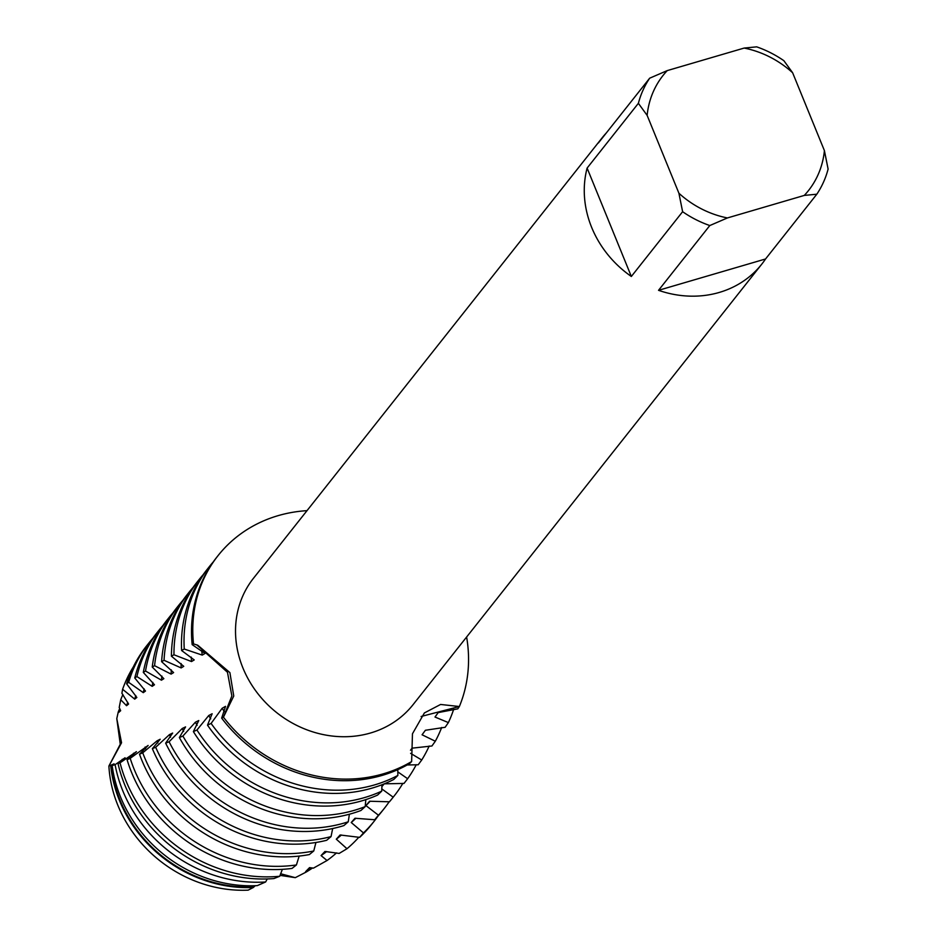 <?xml version="1.0" encoding="UTF-8"?>
<svg xmlns="http://www.w3.org/2000/svg" width="937" height="937" viewBox="0 0 937 937"><rect width="100%" height="100%" fill="white"/><g stroke="black" fill="none" stroke-linecap="round" stroke-linejoin="round"><path stroke-width="1.41" d="M108.891 766.056A125.699 112.194 -141.6 0 0 117.875 805.351A125.699 112.194 -141.6 0 0 248.141 890.15A125.699 112.194 -141.6 0 1 117.875 805.351A125.699 112.194 -141.6 0 1 108.891 766.056L120.264 744.271L116.785 718.597L118.285 711.851L118.718 712.413L120.662 710.703L119.21 707.482L120.721 699.74L126.542 705.702L128.58 704.027L121.904 693.251L122.606 689.292L134.717 699.131L136.849 697.479L126.624 683.811L128.662 682.312L143.267 692.654L145.493 691.037L134.764 678.001L136.896 676.561L152.181 686.341L154.488 684.771L143.302 672.403L145.528 671.021L161.445 680.192L163.858 678.657L152.239 667.027L154.57 665.68L171.108 674.125L173.614 672.567L161.609 661.674L164.057 660.304L181.146 667.929L183.746 666.324L171.412 656.193L173.966 654.776L191.523 661.557L194.217 659.929L181.614 650.512L184.261 649.036L202.24 655.104L205.016 653.452L192.167 644.644L193.526 643.895L197.742 645.218L229.893 672.602L233.758 696.015L223.439 717.192L231.861 695.945L227.468 672.262L196.84 644.914L227.468 672.262L231.861 695.945L223.439 717.192L221.659 718.129L225.536 706.346L222.151 708.278L211.094 723.423L207.51 725.156L212.149 713.736L208.752 715.517L196.946 730.017L193.373 731.598L198.773 720.541L195.4 722.193L182.891 736.072L179.365 737.536L185.561 726.901L182.258 728.482L169.093 741.764L165.65 743.158L172.666 733.05L169.468 734.608L155.683 747.269L152.356 748.675L160.192 739.234L157.1 740.804L142.729 752.809L139.508 754.215L148.128 745.454L130.196 758.326L127.081 759.72L136.415 751.661L120.041 762.823L118.027 763.62L125.066 757.764L115.099 764.674L112.159 765.564L114.068 763.842L108.891 766.056L121.552 742.76L116.785 718.597M312.513 867.99A128.873 115.028 -141.6 0 1 306.141 872.066L295.296 877.664L280.596 873.741L295.296 877.664L280.022 875.357M709.801 225.548L727.405 217.946L804.286 195.423A92.74 82.772 -141.6 0 0 824.408 150.623L828.109 169.082A101.782 90.854 -141.6 0 1 816.818 194.205L765.552 258.975A101.782 90.854 -141.6 0 1 761.781 264.14A101.782 90.854 -141.6 0 1 658.535 290.318L709.801 225.548A101.782 90.854 -141.6 0 1 682.616 211.703L631.339 276.474A101.782 90.854 -141.6 0 1 591.669 227.422A101.782 90.854 -141.6 0 1 587.112 168.086L638.378 103.316A101.782 90.854 -141.6 0 1 649.669 78.193L598.392 142.963A101.782 90.854 -141.6 0 1 602.163 137.798A101.782 90.854 -141.6 0 1 606.333 132.937M761.781 264.14L413.041 704.694A101.782 90.854 -141.6 0 1 322.351 734.397A101.782 90.854 -141.6 0 1 242.929 667.976A101.782 90.854 -141.6 0 1 253.423 578.34L602.163 137.798M221.659 718.129A143.63 128.205 38.4 0 0 382.073 775.426A143.63 128.205 38.4 0 0 409.656 763.561L411.636 761.535A143.63 128.205 -141.6 0 1 223.439 717.192A143.63 128.205 -141.6 0 0 411.636 761.535L412.467 733.765L424.379 712.94L440.589 704.46L459.364 706.521L421.1 716.489L459.364 706.521L457.795 708.841L438.2 712.6L435.002 717.039L448.378 722.591L445.122 727.299L425.398 730.263L422.072 734.784L435.318 741.237L431.922 745.993L412.069 748.159L410.5 750.232M466.614 637.008A143.63 128.205 -141.6 0 1 459.364 706.521A143.63 128.205 -141.6 0 0 466.614 637.008M193.526 643.895A143.63 128.205 -141.6 0 1 307.008 510.653A143.63 128.205 -141.6 0 0 218.063 555.606A143.63 128.205 -141.6 0 0 193.526 643.895M824.408 150.623L792.632 72.758L783.871 60.694A101.782 90.854 -141.6 0 0 756.686 46.85L744.154 48.068L667.261 70.591L649.669 78.193M638.378 103.316L647.139 115.38A92.74 82.772 -141.6 0 1 667.261 70.591M647.139 115.38L678.915 193.245L682.616 211.703M727.405 217.946A92.74 82.772 -141.6 0 1 678.915 193.245M744.154 48.068A92.74 82.772 -141.6 0 1 792.632 72.758M631.339 276.474L587.112 168.086M765.552 258.975L658.535 290.318M804.286 195.423L816.818 194.205M207.51 725.156A143.63 128.205 38.4 0 0 372.024 788.122A143.63 128.205 38.4 0 0 393.798 779.443L397.85 775.438A143.63 128.205 -141.6 0 1 374.566 784.901A143.63 128.205 -141.6 0 1 211.094 723.423M397.862 775.438L397.792 769.652M453.695 709.239A143.63 128.205 -141.6 0 1 448.378 722.591M193.373 731.598A143.63 128.205 38.4 0 0 361.975 800.807A143.63 128.205 38.4 0 0 377.576 795.091L381.722 791.144A143.63 128.205 -141.6 0 1 364.516 797.586A143.63 128.205 -141.6 0 1 196.946 730.017M381.734 791.144L381.968 784.749M441.655 727.499A143.63 128.205 -141.6 0 1 435.318 741.237M179.365 737.536A143.63 128.205 38.4 0 0 351.925 813.503A143.63 128.205 38.4 0 0 360.932 810.493L365.184 806.616A143.63 128.205 -141.6 0 1 354.467 810.282A143.63 128.205 -141.6 0 1 182.891 736.072M365.184 806.616L365.828 799.612M429.181 746.028A143.63 128.205 -141.6 0 1 421.72 760.012L418.195 764.768L407.185 764.967M165.65 743.158A143.63 128.205 38.4 0 0 341.876 826.2A143.63 128.205 38.4 0 0 343.902 825.579L348.259 821.784A143.63 128.205 -141.6 0 1 344.418 822.979A143.63 128.205 -141.6 0 1 169.093 741.764M348.259 821.784L349.384 814.218M416.239 764.709A143.63 128.205 -141.6 0 1 407.642 778.717L403.999 783.437L384.299 783.824M402.875 783.344A143.63 128.205 -141.6 0 1 394.325 795.759A143.63 128.205 -141.6 0 1 393.177 797.176L389.464 801.791A143.63 128.205 38.4 0 0 391.771 798.98L394.325 795.759M389.183 801.756A143.63 128.205 -141.6 0 1 384.275 808.444A143.63 128.205 -141.6 0 1 378.466 815.225L374.683 819.746A143.63 128.205 38.4 0 0 381.722 811.665L384.275 808.444M139.508 754.215A143.63 128.205 38.4 0 0 141.674 759.848A143.63 128.205 38.4 0 0 309.362 854.567L313.754 850.983A143.63 128.205 -141.6 0 1 144.228 756.627A143.63 128.205 -141.6 0 1 142.729 752.809M377.845 816.303A143.63 128.205 -141.6 0 1 374.226 821.14A143.63 128.205 -141.6 0 1 363.474 832.923L359.632 837.362A143.63 128.205 38.4 0 0 371.673 824.361L374.226 821.14M127.081 759.72A143.63 128.205 38.4 0 0 131.625 772.545A143.63 128.205 38.4 0 0 292.016 868.423L296.42 864.945A143.63 128.205 -141.6 0 1 134.178 769.324A143.63 128.205 -141.6 0 1 130.196 758.326M358.859 837.198A141.733 126.507 -141.6 0 1 346.983 848.735L339.171 853.431L324.952 851.452L321.063 855.575L327.036 860.517L313.45 868.13L309.55 867.615L305.603 871.656A128.299 114.525 -141.6 0 0 311.611 867.873M118.027 763.62A139.18 124.234 38.4 0 0 124.808 784.995A139.18 124.234 38.4 0 0 273.932 878.566L279.706 876.271A141.733 126.507 -141.6 0 1 126.12 781.142A141.733 126.507 -141.6 0 1 120.041 762.823M336.512 852.904A135.303 120.768 -141.6 0 1 327.036 860.517M112.159 765.564A131.075 116.996 38.4 0 0 120.639 797.235A131.075 116.996 38.4 0 0 257.312 885.617L265.616 881.975A135.303 120.768 -141.6 0 1 122.806 790.851A135.303 120.768 -141.6 0 1 115.099 764.674M248.141 890.15L253.341 887.48A128.873 115.028 -141.6 0 1 119.503 800.561A128.873 115.028 -141.6 0 1 110.742 765.869M410.617 753.348L421.72 760.012M397.768 771.842L407.642 778.717M383.936 783.964L381.851 786.518M381.757 788.872L393.177 797.176M389.464 801.791L369.6 801.24L365.91 805.586L378.466 815.225M374.683 819.746L354.971 818.259L351.234 822.522L363.474 832.923M359.632 837.362L340.108 834.984L336.301 839.177L346.983 848.735M253.341 887.48L255.262 885.699M265.616 881.975L267.244 878.941M279.706 876.271L282.377 869.337M296.42 864.945L299.172 856.067M313.754 850.983L315.933 842.48M152.356 748.675A143.63 128.205 38.4 0 0 326.662 840.29L331.042 836.6L332.682 828.531M118.285 711.851A128.873 115.028 -141.6 0 1 119.713 708.548M253.845 886.812A128.299 114.525 -141.6 0 1 111.351 765.388M118.718 712.413A128.299 114.525 -141.6 0 1 120.053 709.286M120.721 699.74A135.303 120.768 -141.6 0 1 122.899 694.551M122.419 760.434A128.299 114.525 -141.6 0 1 122.243 759.31M126.542 705.702A128.299 114.525 -141.6 0 1 127.737 702.34M326.638 851.569A128.299 114.525 -141.6 0 1 321.063 855.575M122.606 689.292A141.733 126.507 -141.6 0 1 133.359 666.839M133.827 754.695A128.299 114.525 -141.6 0 1 133.511 753.219M134.717 699.131A128.299 114.525 -141.6 0 1 135.771 695.535M341.419 835.019A128.299 114.525 -141.6 0 1 336.301 839.177M128.662 682.312A143.63 128.205 -141.6 0 1 148.995 642.852L146.441 646.073A143.63 128.205 38.4 0 0 126.624 683.811M148.995 642.852A143.63 128.205 -141.6 0 1 152.872 638.214M145.633 748.862A128.299 114.525 -141.6 0 1 145.118 747.035M143.267 692.654A128.299 114.525 -141.6 0 1 144.134 688.859M355.908 818.235A128.299 114.525 -141.6 0 1 351.234 822.522M136.896 676.561A143.63 128.205 -141.6 0 1 159.044 630.156L156.491 633.377A143.63 128.205 38.4 0 0 134.764 678.001M159.044 630.156A143.63 128.205 -141.6 0 1 162.921 625.518M157.849 743.029A128.299 114.525 -141.6 0 1 157.1 740.804M152.181 686.341A128.299 114.525 -141.6 0 1 152.836 682.382M370.15 801.194A128.299 114.525 -141.6 0 1 365.91 805.586M145.528 671.021A143.63 128.205 -141.6 0 1 169.093 617.46L166.54 620.681A143.63 128.205 38.4 0 0 143.302 672.403M331.042 836.6A143.63 128.205 -141.6 0 1 155.683 747.269M169.093 617.46A143.63 128.205 -141.6 0 1 172.97 612.821M170.511 737.243A128.299 114.525 -141.6 0 1 169.468 734.608M161.445 680.192A128.299 114.525 -141.6 0 1 161.89 676.092M384.182 783.871A128.299 114.525 -141.6 0 1 381.851 786.658M154.57 665.68A143.63 128.205 -141.6 0 1 179.143 604.775L176.589 607.984A143.63 128.205 38.4 0 0 152.239 667.027M179.143 604.775A143.63 128.205 -141.6 0 1 183.02 600.137M183.64 731.446A128.299 114.525 -141.6 0 1 182.258 728.482M171.108 674.125A128.299 114.525 -141.6 0 1 171.307 669.873M164.057 660.304A143.63 128.205 -141.6 0 1 189.192 592.079L186.639 595.3A143.63 128.205 38.4 0 0 161.609 661.674M189.192 592.079A143.63 128.205 -141.6 0 1 193.069 587.44M197.098 725.379A128.299 114.525 -141.6 0 1 195.4 722.193M181.146 667.929A128.299 114.525 -141.6 0 1 181.11 663.56M173.966 654.776A143.63 128.205 -141.6 0 1 199.241 579.382L196.688 582.603A143.63 128.205 38.4 0 0 171.412 656.193M199.241 579.382A143.63 128.205 -141.6 0 1 203.106 574.744M210.743 718.843A128.299 114.525 -141.6 0 1 208.752 715.517M191.523 661.557A128.299 114.525 -141.6 0 1 191.253 657.106M218.063 555.606L216.787 557.21A143.63 128.205 38.4 0 0 192.167 644.644M184.261 649.036A143.63 128.205 -141.6 0 1 209.291 566.686L206.737 569.907A143.63 128.205 38.4 0 0 181.614 650.512M209.291 566.686A143.63 128.205 -141.6 0 1 213.156 562.048M224.423 711.687A128.299 114.525 -141.6 0 1 222.151 708.278M202.24 655.104A128.299 114.525 -141.6 0 1 201.724 650.594"/></g></svg>
